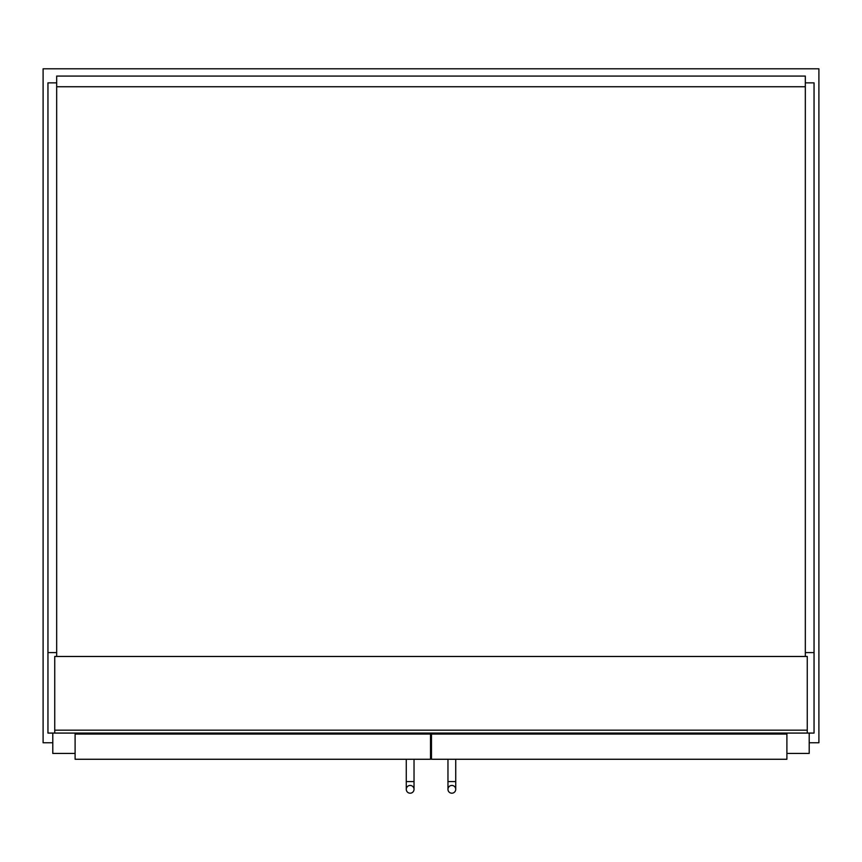 <?xml version="1.0" encoding="UTF-8"?>
<svg xmlns="http://www.w3.org/2000/svg" width="862" height="862" viewBox="0 0 862 862"><rect width="100%" height="100%" fill="white"/><g stroke="black" fill="none" stroke-linecap="round" stroke-linejoin="round"><path stroke-width="1.29" d="M56.676 652.588L47.949 652.588L47.949 733.077L807.263 733.077L807.263 656.467L54.737 656.467L54.737 733.077M805.323 82.86L814.051 82.86L814.051 733.077L807.263 733.077M809.202 742.775L818.9 742.775L818.9 68.798L43.1 68.798L43.1 742.775L52.797 742.775M430.515 742.775L431.485 742.775M75.102 734.047L75.102 759.26L430.515 759.26L430.515 734.047L75.102 734.047L75.102 733.077M786.898 734.047L786.898 759.26L431.485 759.26L431.485 734.047L786.898 734.047L786.898 733.077M52.797 733.077L52.797 753.442L75.102 753.442M809.202 733.077L809.202 753.442L786.898 753.442M406.271 759.26L406.271 781.565L414.029 781.565L414.029 759.26M410.15 785.444A3.879 3.879 0 0 0 406.271 789.323A3.879 3.879 0 0 0 410.15 793.202A3.879 3.879 0 0 0 414.029 789.323A3.879 3.879 0 0 0 410.15 785.444A3.879 3.879 0 0 0 406.271 789.323A3.879 3.879 0 0 0 410.15 793.202A3.879 3.879 0 0 0 414.029 789.323A3.879 3.879 0 0 1 410.15 793.202A3.879 3.879 0 0 1 406.271 789.323L406.271 789.323A3.879 3.879 0 0 1 410.15 785.444M455.729 759.26L455.729 781.565L447.971 781.565L447.971 789.323A3.879 3.879 0 0 1 451.85 785.444A3.879 3.879 0 0 1 455.729 789.323A3.879 3.879 0 0 1 451.85 793.202A3.879 3.879 0 0 1 447.971 789.323A3.879 3.879 0 0 1 451.85 785.444A3.879 3.879 0 0 0 447.971 789.323L447.971 789.323A3.879 3.879 0 0 0 451.85 793.202A3.879 3.879 0 0 0 455.729 789.323A3.879 3.879 0 0 1 451.85 793.202A3.879 3.879 0 0 1 447.971 789.323M47.949 652.588L47.949 82.86L56.676 82.86M814.051 652.588L805.323 652.588M805.323 656.467L805.323 76.071L56.676 76.071L56.676 86.739L805.323 86.739M56.676 656.467L56.676 86.739M409.224 734.047L409.224 733.077M420.139 734.047L420.139 733.077M112.922 734.047L112.922 733.077M123.837 734.047L123.837 733.077M749.078 734.047L749.078 733.077M738.163 734.047L738.163 733.077M452.776 734.047L452.776 733.077M441.861 734.047L441.861 733.077M807.263 730.168L54.737 730.168M406.271 781.565L406.271 789.323M414.029 781.565L414.029 789.323L414.029 781.565M447.971 759.26L447.971 781.565M455.729 781.565L455.729 789.323L455.729 781.565"/></g></svg>
